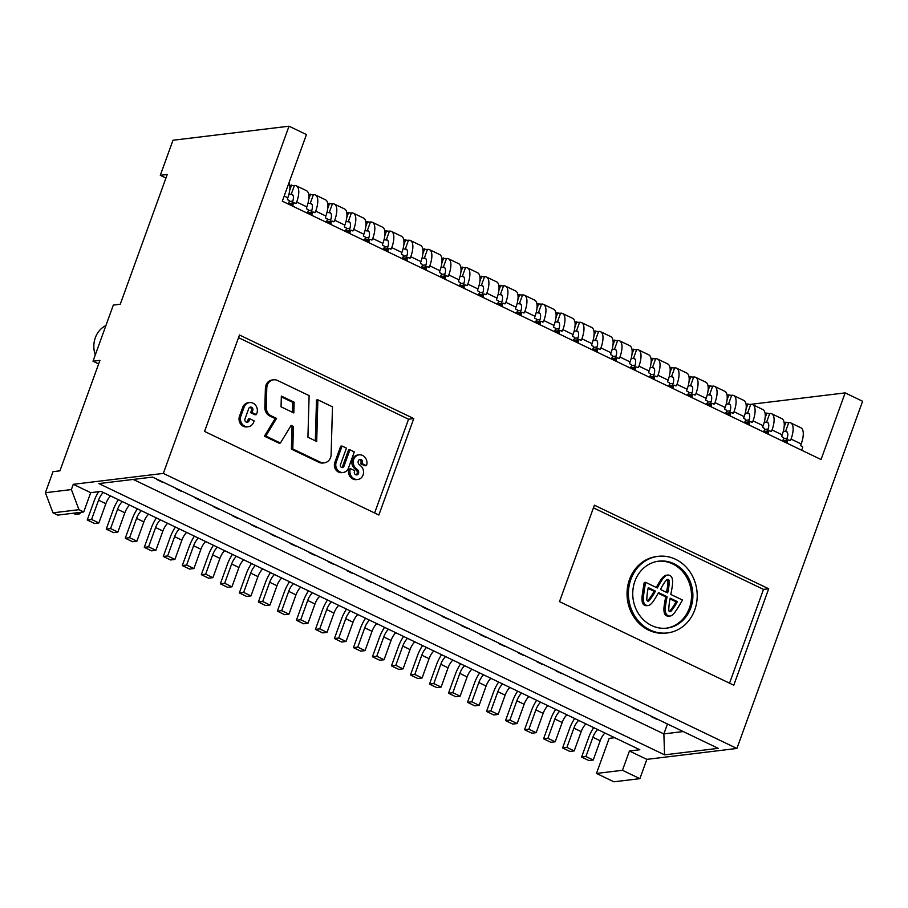 <?xml version="1.0" encoding="UTF-8"?>
<svg xmlns="http://www.w3.org/2000/svg" width="908" height="908" viewBox="0 0 908 908"><rect width="100%" height="100%" fill="white"/><g stroke="black" fill="none" stroke-linecap="round" stroke-linejoin="round"><path stroke-width="1.36" d="M362.587 455.441A7.832 6.969 83.1 0 0 361.895 455.158A7.627 6.787 83.1 0 0 359.125 454.851A7.627 6.787 83.1 0 0 353.439 460.39A7.627 6.787 83.1 0 0 356.095 468.494L357.502 469.674A3.178 2.826 -96.9 0 1 358.49 473.454A2.429 2.156 -96.9 0 1 354.472 471.536L354.767 470.719L350.397 468.619L348.751 469.493A7.843 6.98 83.1 0 0 356.413 479.617L357.809 479.447A7.843 6.98 83.1 0 0 360.851 478.21A7.718 6.867 83.1 0 0 360.669 465.804L359.262 464.635A3.121 2.769 -96.9 0 1 358.456 460.549A2.44 2.168 -96.9 0 1 362.36 462.774L360.68 463.761L365.061 465.861L366.696 464.987A7.832 6.969 83.1 0 0 362.587 455.441M359.375 459.596A2.44 2.168 -96.9 0 1 360.975 462.932L360.68 463.761M249.768 418.736L249.019 420.813A2.429 2.156 -96.9 0 1 245.001 418.883L248.758 408.521A2.429 2.156 -96.9 0 1 251.573 407.261A2.429 2.156 -96.9 0 1 252.776 410.439L252.015 412.516L256.397 414.615L256.873 413.31A7.718 6.867 83.1 0 0 253.048 403.186A7.718 6.867 83.1 0 0 249.552 402.596A7.718 6.867 83.1 0 0 244.093 407.193L240.904 416.012A7.718 6.867 83.1 0 0 248.213 426.737A7.718 6.867 83.1 0 0 253.684 422.141L254.149 420.835L249.768 418.736L248.383 418.906L247.634 420.983A2.429 2.156 -96.9 0 1 246.59 422.209M249.552 402.596L248.168 402.755A7.718 6.867 83.1 0 0 242.708 407.351L239.519 416.182A7.718 6.867 83.1 0 0 246.828 426.908L248.213 426.737M249.791 407.283A2.429 2.156 -96.9 0 1 251.391 410.609L250.631 412.686L255.012 414.786L256.397 414.615M665.893 575.786A4.631 4.12 -96.9 0 1 672.283 578.839A17.366 15.459 -96.9 0 1 672.465 584.684A86.816 77.282 -96.9 0 1 670.774 594.411L682.51 600.04A192.632 171.464 -96.9 0 1 675.438 611.549A17.366 15.459 -96.9 0 1 672.045 615.238A4.631 4.12 -96.9 0 1 665.553 612.128A17.366 15.459 -96.9 0 1 665.439 606.76A96.804 86.169 -96.9 0 1 667.13 596.704L658.504 592.572A96.804 86.169 -96.9 0 1 653.488 601.028A17.366 15.459 -96.9 0 1 650.105 604.717A4.631 4.12 -96.9 0 1 643.602 601.607A17.366 15.459 -96.9 0 1 643.488 596.238A192.632 171.464 -96.9 0 1 645.622 582.346L657.358 587.975A86.816 77.282 -96.9 0 1 662.159 579.747A17.366 15.459 -96.9 0 1 665.893 575.786L664.508 575.944A4.631 4.12 -96.9 0 1 666.302 575.229L667.686 575.059M666.971 579.713A1.441 1.283 -96.9 0 1 667.698 580.802A11.577 10.306 -96.9 0 1 667.789 583.935A57.874 51.518 -96.9 0 1 666.449 592.334M668.288 579.508A1.441 1.283 -96.9 0 1 669.082 580.632A11.577 10.306 -96.9 0 1 669.173 583.765A57.874 51.518 -96.9 0 1 667.652 592.913L660.468 589.474A57.874 51.518 -96.9 0 1 665.042 581.778A11.577 10.306 -96.9 0 1 667.04 579.656A1.441 1.283 -96.9 0 1 668.288 579.508M658.073 561.246A33.732 30.021 -96.9 0 1 672.612 563.902A33.732 30.021 -96.9 0 1 691.329 599.473A33.732 30.021 -96.9 0 1 666.177 628.2M673.997 563.732A33.732 30.021 83.1 0 0 658.765 561.155A33.732 30.021 83.1 0 0 632.967 589.576A33.732 30.021 83.1 0 0 651.626 625.533A33.732 30.021 83.1 0 0 666.869 628.12A33.732 30.021 83.1 0 0 692.668 599.7A33.732 30.021 83.1 0 0 673.997 563.732M650.026 629.97A38.567 34.334 83.1 0 0 667.448 632.921A38.567 34.334 83.1 0 0 696.958 600.415A38.567 34.334 83.1 0 0 675.609 559.305A38.567 34.334 83.1 0 0 658.175 556.343A38.567 34.334 83.1 0 0 628.677 588.849A38.567 34.334 83.1 0 0 650.026 629.97M658.175 556.343L656.79 556.513A38.567 34.334 83.1 0 0 627.292 589.02A38.567 34.334 83.1 0 0 648.641 630.141A38.567 34.334 83.1 0 0 666.063 633.092L667.448 632.921M133.226 479.435L663.873 733.902L683.225 731.553M667.459 723.994L663.873 733.902L664.554 754.843L98.893 483.589L152.578 477.086L718.228 748.34L664.554 754.843M156.766 479.095A3.825 2.86 176.6 0 0 156.857 479.572L162.146 482.103A3.825 2.86 176.6 0 0 162.77 481.978M537.048 661.455A3.825 2.86 176.6 0 0 537.139 661.932L542.428 664.463A3.825 2.86 176.6 0 0 543.041 664.327M213.811 506.448A3.825 2.86 176.6 0 0 213.902 506.925L219.191 509.456A3.825 2.86 176.6 0 0 219.815 509.331M232.823 515.574A3.825 2.86 176.6 0 0 232.913 516.039L238.202 518.582A3.825 2.86 176.6 0 0 238.827 518.445M480.003 634.102A3.825 2.86 176.6 0 0 480.094 634.579L485.383 637.11A3.825 2.86 176.6 0 0 486.007 636.973M422.969 606.748A3.825 2.86 176.6 0 0 423.049 607.225L428.338 609.756A3.825 2.86 176.6 0 0 428.962 609.62M308.879 552.041A3.825 2.86 176.6 0 0 308.97 552.518L314.259 555.049A3.825 2.86 176.6 0 0 314.883 554.924M441.98 615.862A3.825 2.86 176.6 0 0 442.071 616.339L447.36 618.87A3.825 2.86 176.6 0 0 447.973 618.745M327.89 561.155A3.825 2.86 176.6 0 0 327.981 561.632L333.27 564.163A3.825 2.86 176.6 0 0 333.894 564.038M594.093 688.809A3.825 2.86 176.6 0 0 594.173 689.285L599.462 691.817A3.825 2.86 176.6 0 0 600.086 691.68M499.014 643.216A3.825 2.86 176.6 0 0 499.105 643.693L504.394 646.224A3.825 2.86 176.6 0 0 505.018 646.099M556.059 670.569A3.825 2.86 176.6 0 0 556.15 671.046L561.439 673.577A3.825 2.86 176.6 0 0 562.063 673.452M270.856 533.802A3.825 2.86 176.6 0 0 270.947 534.279L276.236 536.81A3.825 2.86 176.6 0 0 276.849 536.685M613.104 697.923A3.825 2.86 176.6 0 0 613.195 698.4L618.484 700.931A3.825 2.86 176.6 0 0 619.097 700.806M518.037 652.341A3.825 2.86 176.6 0 0 518.116 652.807L523.405 655.349A3.825 2.86 176.6 0 0 524.029 655.213M175.789 488.22A3.825 2.86 176.6 0 0 175.868 488.686L181.157 491.228A3.825 2.86 176.6 0 0 181.782 491.092M365.924 579.395A3.825 2.86 176.6 0 0 366.015 579.871L371.304 582.403A3.825 2.86 176.6 0 0 371.917 582.278M289.868 542.927A3.825 2.86 176.6 0 0 289.958 543.393L295.248 545.935A3.825 2.86 176.6 0 0 295.86 545.799M251.845 524.688A3.825 2.86 176.6 0 0 251.925 525.164L257.214 527.696A3.825 2.86 176.6 0 0 257.838 527.571M194.8 497.334A3.825 2.86 176.6 0 0 194.891 497.811L200.18 500.342A3.825 2.86 176.6 0 0 200.793 500.217M651.127 716.162A3.825 2.86 176.6 0 0 651.218 716.628L656.507 719.17A3.825 2.86 176.6 0 0 657.131 719.034M346.913 570.281A3.825 2.86 176.6 0 0 346.992 570.746L352.281 573.288A3.825 2.86 176.6 0 0 352.906 573.152M632.116 707.048A3.825 2.86 176.6 0 0 632.206 707.514L637.495 710.056A3.825 2.86 176.6 0 0 638.108 709.92M575.07 679.695A3.825 2.86 176.6 0 0 575.161 680.16L580.45 682.702A3.825 2.86 176.6 0 0 581.075 682.566M403.946 597.634A3.825 2.86 176.6 0 0 404.037 598.1L409.326 600.642A3.825 2.86 176.6 0 0 409.951 600.506M460.992 624.988A3.825 2.86 176.6 0 0 461.082 625.453L466.371 627.995A3.825 2.86 176.6 0 0 466.984 627.859M384.935 588.509A3.825 2.86 176.6 0 0 385.026 588.986L390.315 591.517A3.825 2.86 176.6 0 0 390.939 591.392M163.327 473.409L736.91 748.453L646.859 759.36L629.437 751.007L639.822 749.747L101.106 491.41L90.709 492.669L73.276 484.316L163.327 473.409L289.016 126.201L306.45 134.554L282.32 201.19L821.048 459.527L845.166 392.892L750.031 404.423M349.921 449.8L343.939 466.326A2.1 1.861 -96.9 0 1 340.466 464.669L346.447 448.132L342.066 446.032L340.682 446.203L334.836 462.365A7.389 6.572 83.1 0 0 341.839 472.637L343.224 472.466A7.389 6.572 83.1 0 0 348.445 468.063L354.302 451.9L349.921 449.8L348.536 449.971L342.554 466.496A2.1 1.861 -96.9 0 1 341.737 467.506M273.58 379.816L272.196 379.987A8.819 7.854 83.1 0 0 265.397 388.215L264.841 407.386A8.819 7.854 83.1 0 0 269.778 416L275.158 418.577L264.41 436.18L279.017 443.183L280.402 443.013L291.139 425.409L293.432 426.51L292.796 448.961L320.331 462.161A8.819 7.854 83.1 0 0 324.315 462.842A8.819 7.854 83.1 0 0 331.114 454.613L332.487 406.829L317.879 399.826L316.688 441.458L307.925 437.247L309.117 395.627L277.564 380.486A8.819 7.854 83.1 0 0 273.58 379.816A8.819 7.854 83.1 0 0 266.782 388.045L266.226 407.227A8.819 7.854 83.1 0 0 271.163 415.83L276.543 418.406L265.794 436.01L280.402 443.013M317.879 399.826L316.495 399.997L315.326 440.8M290.753 426.056L292.047 426.681L291.411 449.131L318.946 462.331A8.819 7.854 83.1 0 0 322.93 463.012L324.315 462.842M374.618 512.986L408.566 419.201L238.509 337.651M359.125 454.851L357.741 455.022A7.627 6.787 83.1 0 0 352.054 460.56A7.627 6.787 83.1 0 0 354.71 468.664L356.118 469.845A3.178 2.826 -96.9 0 1 357.105 473.624A2.429 2.156 -96.9 0 1 356.072 474.861M729.544 683.179L763.492 589.394L593.435 507.844M289.016 126.201L172.985 140.252L160.296 175.323L167.22 174.484L120.253 304.248L113.318 305.088L93.013 361.202L99.937 360.363L59.939 470.832L53.016 471.672L45.4 492.715L71.38 489.571L73.276 484.316M93.013 361.202L98.654 363.904M45.4 492.715L52.993 512.827L57.749 515.108L83.729 511.953L90.709 492.669M596.477 773.446L613.899 781.799L639.879 778.655L622.457 770.29L596.477 773.446L609.166 738.374L614.705 737.705M736.91 748.453L862.6 401.257L845.166 392.892M639.879 778.655L646.859 759.36M768.69 588.77L594.4 505.189L559.487 601.629L733.778 685.211L768.69 588.77L763.492 589.394M239.474 334.995L204.561 431.436L378.852 515.018L413.764 418.565L239.474 334.995M160.296 175.323L165.937 178.025M622.457 770.29L629.437 751.007M105.907 325.552A23.347 20.782 83.1 0 0 95.283 354.914M83.729 511.953L78.973 509.683L71.38 489.571M52.993 512.827L78.973 509.683M408.566 419.201L413.764 418.565M670.036 598.928L675.995 601.788A57.874 51.518 -96.9 0 1 669.616 611.402A1.441 1.283 -96.9 0 1 669.502 611.527M648.085 588.407L654.055 591.267A57.874 51.518 -96.9 0 1 647.676 600.88A1.441 1.283 -96.9 0 1 647.552 601.005M677.379 601.618A57.874 51.518 -96.9 0 1 671.001 611.232A1.441 1.283 -96.9 0 1 668.753 610.153A57.874 51.518 -96.9 0 1 670.195 598.179L677.379 601.618L675.995 601.788M655.44 591.097A57.874 51.518 -96.9 0 1 649.061 600.71A1.441 1.283 -96.9 0 1 646.814 599.632A57.874 51.518 -96.9 0 1 648.255 587.658L655.44 591.097L654.055 591.267M656.314 587.476A86.816 77.282 -96.9 0 1 660.774 579.917A17.366 15.459 -96.9 0 1 664.508 575.944M645.622 582.346L644.226 582.516A192.632 171.464 -96.9 0 0 642.104 596.408A17.366 15.459 -96.9 0 0 642.217 601.777A4.631 4.12 -96.9 0 0 646.837 605.67L648.221 605.5M667.13 596.704L665.746 596.874L658.152 593.23M670.172 616.033L668.787 616.192A4.631 4.12 -96.9 0 1 664.168 612.298A17.366 15.459 -96.9 0 1 664.054 606.93A96.804 86.169 -96.9 0 1 665.746 596.874M281.355 396.058L281.049 406.818L293.817 412.947L294.135 402.187L281.355 396.058M276.543 418.406L275.158 418.577M265.794 436.01L264.41 436.18M293.432 426.51L292.047 426.681M292.796 448.961L291.411 449.131M294.135 402.187L292.751 402.358L281.332 396.875M292.455 412.289L292.751 402.358M252.015 412.516L250.631 412.686M342.066 446.032L336.221 462.206A7.389 6.572 83.1 0 0 343.224 472.466M362.065 463.591L366.446 465.691M350.397 468.619L348.751 469.493M350.136 469.322A7.843 6.98 83.1 0 0 357.809 479.447M103.308 492.465A9.568 3.791 -64.4 0 0 98.552 500.183L91.572 519.467L87.236 519.989L94.523 523.485L98.858 522.963L105.839 503.679A9.568 3.791 115.6 0 1 110.594 495.961M91.572 519.467L98.858 522.963M87.236 519.989L94.216 500.705A19.136 7.582 -64.4 0 1 98.609 491.716M730.214 404.82L728.534 404.015A9.568 3.791 115.6 0 1 729.499 404.162A9.568 3.791 115.6 0 1 729.692 412.266L729.487 412.811M728.534 404.015L731.712 395.252A19.136 7.582 115.6 0 1 733.641 395.525A19.136 7.582 115.6 0 1 734.027 411.733L733.641 412.788A0.76 0.681 -96.9 0 1 732.756 413.185L731.644 412.652A0.76 0.681 83.1 0 0 730.758 413.049L730.373 414.105A1.918 1.703 83.1 0 0 730.361 415.489L730.588 416.148M743.856 422.515L744.424 422.231A1.918 1.703 83.1 0 0 745.275 421.244L745.65 420.2A0.76 0.681 83.1 0 0 745.275 419.19L744.163 418.656A0.76 0.681 -96.9 0 1 743.777 417.657L744.163 416.602A19.136 7.582 -64.4 0 0 743.777 400.394L733.641 395.525M726.252 414.071L726.423 413.571A0.76 0.681 -96.9 0 1 726.967 413.117L731.303 412.595M731.11 395.321L727.036 394.957M727.07 399.792L728.897 394.73M727.932 404.094L726.332 403.663M726.593 411.199L730.168 410.768M502.045 295.406L500.376 294.601A9.568 3.791 115.6 0 1 501.341 294.748A9.568 3.791 115.6 0 1 501.522 302.852L501.329 303.397M500.376 294.601L503.543 285.838A19.136 7.582 115.6 0 1 505.472 286.111A19.136 7.582 115.6 0 1 505.858 302.319L505.472 303.374A0.76 0.681 -96.9 0 1 504.587 303.771L503.475 303.238A0.76 0.681 83.1 0 0 502.589 303.635L502.215 304.691A1.918 1.703 83.1 0 0 502.203 306.075L502.419 306.734M515.699 313.101L516.255 312.817A1.918 1.703 83.1 0 0 517.106 311.83L517.481 310.786A0.76 0.681 83.1 0 0 517.106 309.776L515.994 309.242A0.76 0.681 -96.9 0 1 515.619 308.243L515.994 307.188A19.136 7.582 -64.4 0 0 515.619 290.98L505.472 286.111M498.083 304.657L498.265 304.169A0.76 0.681 -96.9 0 1 498.798 303.703L503.134 303.181M502.941 285.906L498.867 285.543M498.901 290.378L500.739 285.316M499.763 294.68L498.163 294.249M498.424 301.785L502.011 301.354M787.259 432.174L785.579 431.368A9.568 3.791 115.6 0 1 786.544 431.516A9.568 3.791 115.6 0 1 786.737 439.62L786.532 440.164M785.579 431.368L788.757 422.606A19.136 7.582 115.6 0 1 790.675 422.878A19.136 7.582 115.6 0 1 791.061 439.086L790.686 440.142A0.76 0.681 -96.9 0 1 789.79 440.539L788.689 440.005A0.76 0.681 83.1 0 0 787.803 440.403L787.418 441.458A1.918 1.703 83.1 0 0 787.406 442.843L787.622 443.501M800.901 449.869L801.469 449.585A1.918 1.703 83.1 0 0 802.309 448.597L802.695 447.553A0.76 0.681 83.1 0 0 802.309 446.543L801.208 446.01A0.76 0.681 -96.9 0 1 800.822 445.011L801.208 443.955A19.136 7.582 -64.4 0 0 800.822 427.747L790.675 422.878M783.286 441.424L783.468 440.925A0.76 0.681 -96.9 0 1 784.013 440.471L788.337 439.949M788.144 422.674L784.069 422.311M784.115 427.146L785.942 422.084M784.977 431.448L783.377 431.016M783.638 438.553L787.213 438.121M483.589 674.826A9.568 3.791 -64.4 0 0 478.822 682.532L471.842 701.827L479.129 705.323L486.109 686.028A9.568 3.791 115.6 0 1 490.876 678.321M479.628 672.93A19.136 7.582 -64.4 0 0 474.498 683.066L467.518 702.349L474.805 705.845L479.129 705.323M471.842 701.827L467.518 702.349M160.353 519.819A9.568 3.791 -64.4 0 0 155.597 527.537L148.606 546.82L155.892 550.316L162.884 531.032A9.568 3.791 115.6 0 1 167.639 523.314M156.392 517.923A19.136 7.582 -64.4 0 0 151.261 528.059L144.281 547.342L151.568 550.838L155.892 550.316M148.606 546.82L144.281 547.342M330.921 213.346L329.252 212.54A9.568 3.791 115.6 0 1 330.217 212.688A9.568 3.791 115.6 0 1 330.399 220.792L330.206 221.336M329.252 212.54L332.419 203.778A19.136 7.582 115.6 0 1 334.348 204.05A19.136 7.582 115.6 0 1 334.734 220.258L334.348 221.314A0.76 0.681 -96.9 0 1 333.463 221.711L332.351 221.177A0.76 0.681 83.1 0 0 331.465 221.575L331.091 222.63A1.918 1.703 83.1 0 0 331.079 224.015L331.295 224.673M344.575 231.041L345.131 230.757A1.918 1.703 83.1 0 0 345.982 229.769L346.357 228.725A0.76 0.681 83.1 0 0 345.982 227.715L344.87 227.182A0.76 0.681 -96.9 0 1 344.495 226.183L344.87 225.127A19.136 7.582 -64.4 0 0 344.495 208.919L334.348 204.05M326.959 222.596L327.141 222.108A0.76 0.681 -96.9 0 1 327.674 221.643L332.01 221.121M331.817 203.846L327.743 203.483M327.777 208.318L329.615 203.256M328.639 212.62L327.039 212.188M327.3 219.725L330.887 219.293M179.364 528.944A9.568 3.791 -64.4 0 0 174.608 536.651L167.628 555.946L174.915 559.442L181.895 540.146A9.568 3.791 115.6 0 1 186.651 532.44M175.403 527.037A19.136 7.582 -64.4 0 0 170.273 537.173L163.292 556.468L170.579 559.964L174.915 559.442M167.628 555.946L163.292 556.468M559.09 322.76L557.41 321.954A9.568 3.791 115.6 0 1 558.375 322.102A9.568 3.791 115.6 0 1 558.568 330.206L558.363 330.75M557.41 321.954L560.588 313.192A19.136 7.582 115.6 0 1 562.517 313.464A19.136 7.582 115.6 0 1 562.903 329.672L562.517 330.728A0.76 0.681 -96.9 0 1 561.632 331.125L560.52 330.591A0.76 0.681 83.1 0 0 559.634 330.989L559.249 332.044A1.918 1.703 83.1 0 0 559.237 333.429L559.464 334.087M572.732 340.455L573.3 340.171A1.918 1.703 83.1 0 0 574.151 339.183L574.526 338.139A0.76 0.681 83.1 0 0 574.151 337.129L573.039 336.596A0.76 0.681 -96.9 0 1 572.653 335.597L573.039 334.541A19.136 7.582 -64.4 0 0 572.653 318.333L562.517 313.464M555.129 332.01L555.299 331.522A0.76 0.681 -96.9 0 1 555.844 331.057L560.179 330.535M559.986 313.26L555.912 312.897M555.946 317.732L557.773 312.67M556.808 322.034L555.208 321.602M555.469 329.139L559.044 328.707M426.544 647.472A9.568 3.791 -64.4 0 0 421.789 655.179L414.797 674.474L422.095 677.97L429.075 658.675A9.568 3.791 115.6 0 1 433.831 650.968M422.583 645.577A19.136 7.582 -64.4 0 0 417.453 655.712L410.473 674.996L417.759 678.492L422.095 677.97M414.797 674.474L410.473 674.996M369.499 620.119A9.568 3.791 -64.4 0 0 364.744 627.825L357.763 647.12L365.05 650.616L372.03 631.321A9.568 3.791 115.6 0 1 376.786 623.614M365.549 618.223A19.136 7.582 -64.4 0 0 360.419 628.359L353.428 647.642L360.726 651.138L365.05 650.616M357.763 647.12L353.428 647.642M255.42 565.412A9.568 3.791 -64.4 0 0 250.665 573.118L243.673 592.413L250.971 595.909L257.951 576.614A9.568 3.791 115.6 0 1 262.707 568.907M251.459 563.516A19.136 7.582 -64.4 0 0 246.329 573.652L239.349 592.935L246.636 596.431L250.971 595.909M243.673 592.413L239.349 592.935M692.191 386.581L690.511 385.786A9.568 3.791 115.6 0 1 691.476 385.923A9.568 3.791 115.6 0 1 691.669 394.027L691.465 394.583M705.834 404.276L706.39 403.992A1.918 1.703 83.1 0 0 707.241 403.016L707.627 401.96A0.76 0.681 83.1 0 0 707.241 400.95L706.129 400.417A0.76 0.681 -96.9 0 1 705.754 399.418L706.14 398.362A19.136 7.582 -64.4 0 0 705.754 382.154L695.607 377.297A19.136 7.582 115.6 0 1 695.993 393.505L695.619 394.549A0.76 0.681 -96.9 0 1 694.722 394.946L693.621 394.424A0.76 0.681 83.1 0 0 692.725 394.821L692.35 395.865A1.918 1.703 83.1 0 0 692.339 397.261L692.554 397.92M690.511 385.786L693.689 377.013A19.136 7.582 115.6 0 1 695.607 377.297M688.219 395.831L688.4 395.343A0.76 0.681 -96.9 0 1 688.945 394.889L693.269 394.356M688.57 392.96L692.146 392.528M689.898 385.855L688.298 385.423M693.076 377.092L689.002 376.729M689.036 381.553L690.875 376.502M654.157 368.353L652.477 367.547A9.568 3.791 115.6 0 1 653.442 367.683A9.568 3.791 115.6 0 1 653.635 375.787L653.442 376.343M667.8 386.048L668.367 385.764A1.918 1.703 83.1 0 0 669.219 384.776L669.593 383.721A0.76 0.681 83.1 0 0 669.219 382.722L668.106 382.189A0.76 0.681 -96.9 0 1 667.732 381.178L668.106 380.134A19.136 7.582 -64.4 0 0 667.72 363.915L657.585 359.057A19.136 7.582 115.6 0 1 657.971 375.265L657.585 376.321A0.76 0.681 -96.9 0 1 656.7 376.718L655.587 376.184A0.76 0.681 83.1 0 0 654.702 376.582L654.316 377.637A1.918 1.703 83.1 0 0 654.305 379.022L654.532 379.68M652.477 367.547L655.655 358.774A19.136 7.582 115.6 0 1 657.585 359.057M650.196 377.603L650.378 377.104A0.76 0.681 -96.9 0 1 650.911 376.65L655.247 376.128M650.537 374.732L654.112 374.3M651.876 367.615L650.276 367.195M655.054 358.853L650.979 358.49M651.013 363.325L652.841 358.263M521.067 304.521L519.387 303.726A9.568 3.791 115.6 0 1 520.352 303.862A9.568 3.791 115.6 0 1 520.545 311.966L520.341 312.522M534.71 322.226L535.266 321.943A1.918 1.703 83.1 0 0 536.117 320.955L536.503 319.9A0.76 0.681 83.1 0 0 536.117 318.89L535.005 318.356A0.76 0.681 -96.9 0 1 534.63 317.357L535.016 316.302A19.136 7.582 -64.4 0 0 534.63 300.094L524.484 295.236A19.136 7.582 115.6 0 1 524.869 311.444L524.495 312.488A0.76 0.681 -96.9 0 1 523.598 312.885L522.497 312.363A0.76 0.681 83.1 0 0 521.601 312.761L521.226 313.805A1.918 1.703 83.1 0 0 521.215 315.201L521.43 315.859M519.387 303.726L522.565 294.952A19.136 7.582 115.6 0 1 524.484 295.236M517.095 313.771L517.276 313.283A0.76 0.681 -96.9 0 1 517.821 312.829L522.145 312.295M517.435 310.911L521.022 310.468M518.774 303.794L517.174 303.363M521.952 295.032L517.878 294.669M517.912 299.492L519.751 294.442M483.033 286.292L481.354 285.487A9.568 3.791 115.6 0 1 482.318 285.623A9.568 3.791 115.6 0 1 482.511 293.727L482.318 294.283M496.676 303.987L497.244 303.703A1.918 1.703 83.1 0 0 498.095 302.716L498.469 301.66A0.76 0.681 83.1 0 0 498.095 300.661L496.982 300.128A0.76 0.681 -96.9 0 1 496.608 299.118L496.982 298.074A19.136 7.582 -64.4 0 0 496.597 281.855L486.461 276.997A19.136 7.582 115.6 0 1 486.847 293.205L486.461 294.26A0.76 0.681 -96.9 0 1 485.576 294.657L484.463 294.124A0.76 0.681 83.1 0 0 483.578 294.521L483.192 295.577A1.918 1.703 83.1 0 0 483.181 296.961L483.408 297.62M481.354 285.487L484.531 276.724A19.136 7.582 115.6 0 1 486.461 276.997M479.072 295.543L479.254 295.043A0.76 0.681 -96.9 0 1 479.787 294.589L484.123 294.067M479.413 292.671L482.988 292.24M480.752 285.555L479.152 285.135M483.93 276.792L479.855 276.429M479.889 281.264L481.717 276.202M287.53 203.687L288.097 203.403A1.918 1.703 83.1 0 0 288.937 202.416L289.323 201.372A0.76 0.681 83.1 0 0 288.937 200.362L287.836 199.828A0.76 0.681 -96.9 0 1 287.45 198.829L287.836 197.774A19.136 7.582 -64.4 0 0 288.926 182.973M388.511 629.233A9.568 3.791 -64.4 0 0 383.755 636.951L376.775 656.234L384.061 659.73L391.042 640.446A9.568 3.791 115.6 0 1 395.809 632.728M384.561 627.337A19.136 7.582 -64.4 0 0 379.43 637.473L372.45 656.756L379.737 660.252L384.061 659.73M376.775 656.234L372.45 656.756M274.432 574.526A9.568 3.791 -64.4 0 0 269.676 582.244L262.696 601.527L269.982 605.023L276.963 585.739A9.568 3.791 115.6 0 1 281.718 578.021M270.471 572.63A19.136 7.582 -64.4 0 0 265.34 582.766L258.36 602.049L265.647 605.545L269.982 605.023M262.696 601.527L258.36 602.049M768.236 423.06L766.568 422.254A9.568 3.791 115.6 0 1 767.532 422.39A9.568 3.791 115.6 0 1 767.725 430.494L767.521 431.05M781.89 440.755L782.446 440.471A1.918 1.703 83.1 0 0 783.298 439.483L783.683 438.428A0.76 0.681 83.1 0 0 783.298 437.429L782.185 436.896A0.76 0.681 -96.9 0 1 781.811 435.885L782.185 434.83A19.136 7.582 -64.4 0 0 781.811 418.622L771.664 413.764A19.136 7.582 115.6 0 1 772.05 429.972L771.664 431.028A0.76 0.681 -96.9 0 1 770.779 431.425L769.678 430.891A0.76 0.681 83.1 0 0 768.781 431.289L768.406 432.344A1.918 1.703 83.1 0 0 768.395 433.729L768.611 434.387M766.568 422.254L769.734 413.481A19.136 7.582 115.6 0 1 771.664 413.764M764.275 432.31L764.457 431.811A0.76 0.681 -96.9 0 1 765.001 431.357L769.326 430.835M764.615 429.439L768.202 429.007M765.955 422.322L764.354 421.902M769.133 413.56L765.058 413.197M765.092 418.032L766.931 412.97M387.966 240.699L386.286 239.894A9.568 3.791 115.6 0 1 387.251 240.041A9.568 3.791 115.6 0 1 387.444 248.145L387.239 248.69M386.286 239.894L389.464 231.131A19.136 7.582 115.6 0 1 391.393 231.404A19.136 7.582 115.6 0 1 391.779 247.612L391.393 248.667A0.76 0.681 -96.9 0 1 390.508 249.064L389.396 248.531A0.76 0.681 83.1 0 0 388.511 248.928L388.125 249.984A1.918 1.703 83.1 0 0 388.113 251.368L388.34 252.027M401.608 258.394L402.176 258.11A1.918 1.703 83.1 0 0 403.027 257.123L403.402 256.079A0.76 0.681 83.1 0 0 403.027 255.069L401.915 254.535A0.76 0.681 -96.9 0 1 401.529 253.536L401.915 252.481A19.136 7.582 -64.4 0 0 401.529 236.273L391.393 231.404M384.005 249.95L384.175 249.462A0.76 0.681 -96.9 0 1 384.72 248.996L389.055 248.474M388.862 231.2L384.788 230.836M384.822 235.671L386.649 230.609M385.684 239.973L384.084 239.542M384.345 247.078L387.92 246.647M673.168 377.467L671.5 376.661A9.568 3.791 115.6 0 1 672.465 376.809A9.568 3.791 115.6 0 1 672.646 384.913L672.453 385.457M671.5 376.661L674.667 367.899A19.136 7.582 115.6 0 1 676.596 368.171A19.136 7.582 115.6 0 1 676.982 384.379L676.596 385.435A0.76 0.681 -96.9 0 1 675.711 385.832L674.599 385.298A0.76 0.681 83.1 0 0 673.713 385.696L673.339 386.751A1.918 1.703 83.1 0 0 673.327 388.136L673.543 388.794M686.823 395.162L687.379 394.878A1.918 1.703 83.1 0 0 688.23 393.89L688.605 392.846A0.76 0.681 83.1 0 0 688.23 391.836L687.118 391.303A0.76 0.681 -96.9 0 1 686.743 390.304L687.118 389.248A19.136 7.582 -64.4 0 0 686.743 373.04L676.596 368.171M669.207 386.717L669.389 386.218A0.76 0.681 -96.9 0 1 669.922 385.764L674.258 385.242M674.065 367.967L669.99 367.604M670.025 372.439L671.863 367.377M670.887 376.741L669.287 376.309M669.548 383.846L673.134 383.414M540.623 702.179A9.568 3.791 -64.4 0 0 535.868 709.886L528.887 729.181L536.174 732.677L543.154 713.382A9.568 3.791 115.6 0 1 547.91 705.675M536.673 700.284A19.136 7.582 -64.4 0 0 531.543 710.419L524.552 729.703L531.85 733.199L536.174 732.677M528.887 729.181L524.552 729.703M445.556 656.586A9.568 3.791 -64.4 0 0 440.8 664.304L433.82 683.588L441.106 687.084L448.087 667.8A9.568 3.791 115.6 0 1 452.842 660.082M441.594 654.691A19.136 7.582 -64.4 0 0 436.464 664.826L429.484 684.11L436.771 687.606L441.106 687.084M433.82 683.588L429.484 684.11M749.225 413.935L747.556 413.14A9.568 3.791 115.6 0 1 748.51 413.276A9.568 3.791 115.6 0 1 748.703 421.38L748.51 421.936M762.879 431.629L763.435 431.345A1.918 1.703 83.1 0 0 764.286 430.369L764.661 429.314A0.76 0.681 83.1 0 0 764.286 428.304L763.174 427.77A0.76 0.681 -96.9 0 1 762.799 426.771L763.174 425.716A19.136 7.582 -64.4 0 0 762.799 409.508L752.653 404.65A19.136 7.582 115.6 0 1 753.038 420.858L752.653 421.902A0.76 0.681 -96.9 0 1 751.767 422.299L750.655 421.777A0.76 0.681 83.1 0 0 749.77 422.175L749.395 423.219A1.918 1.703 83.1 0 0 749.384 424.615L749.599 425.273M747.556 413.14L750.723 404.366A19.136 7.582 115.6 0 1 752.653 404.65M745.264 423.185L745.445 422.697A0.76 0.681 -96.9 0 1 745.979 422.243L750.314 421.709M745.604 420.313L749.191 419.882M746.944 413.208L745.343 412.777M750.121 404.446L746.047 404.083M746.081 408.906L747.908 403.856M502.601 683.94A9.568 3.791 -64.4 0 0 497.845 691.658L490.853 710.941L498.151 714.437L505.132 695.153A9.568 3.791 115.6 0 1 509.887 687.435M498.64 682.044A19.136 7.582 -64.4 0 0 493.509 692.18L486.529 711.463L493.816 714.959L498.151 714.437M490.853 710.941L486.529 711.463M217.387 547.172A9.568 3.791 -64.4 0 0 212.631 554.89L205.651 574.174L212.937 577.67L219.918 558.386A9.568 3.791 115.6 0 1 224.685 550.668M213.437 545.277A19.136 7.582 -64.4 0 0 208.307 555.412L201.326 574.696L208.613 578.192L212.937 577.67M205.651 574.174L201.326 574.696M445.011 268.053L443.331 267.247A9.568 3.791 115.6 0 1 444.296 267.395A9.568 3.791 115.6 0 1 444.489 275.499L444.284 276.043M443.331 267.247L446.509 258.485A19.136 7.582 115.6 0 1 448.427 258.757A19.136 7.582 115.6 0 1 448.813 274.965L448.439 276.021A0.76 0.681 -96.9 0 1 447.542 276.418L446.441 275.884A0.76 0.681 83.1 0 0 445.556 276.282L445.17 277.337A1.918 1.703 83.1 0 0 445.158 278.722L445.374 279.38M458.654 285.748L459.221 285.464A1.918 1.703 83.1 0 0 460.061 284.476L460.447 283.432A0.76 0.681 83.1 0 0 460.061 282.422L458.96 281.889A0.76 0.681 -96.9 0 1 458.574 280.89L458.96 279.834A19.136 7.582 -64.4 0 0 458.574 263.626L448.427 258.757M441.038 277.303L441.22 276.815A0.76 0.681 -96.9 0 1 441.765 276.35L446.089 275.828M445.896 258.553L441.821 258.19M441.867 263.025L443.694 257.963M442.729 267.327L441.129 266.895M441.39 274.432L444.965 274M616.135 350.113L614.455 349.308A9.568 3.791 115.6 0 1 615.42 349.455A9.568 3.791 115.6 0 1 615.613 357.559L615.408 358.104M614.455 349.308L617.633 340.545A19.136 7.582 115.6 0 1 619.551 340.818A19.136 7.582 115.6 0 1 619.937 357.026L619.562 358.081A0.76 0.681 -96.9 0 1 618.666 358.478L617.565 357.945A0.76 0.681 83.1 0 0 616.68 358.342L616.294 359.398A1.918 1.703 83.1 0 0 616.282 360.782L616.498 361.441M629.777 367.808L630.345 367.524A1.918 1.703 83.1 0 0 631.185 366.537L631.571 365.493A0.76 0.681 83.1 0 0 631.185 364.483L630.084 363.949A0.76 0.681 -96.9 0 1 629.698 362.95L630.084 361.895A19.136 7.582 -64.4 0 0 629.698 345.687L619.551 340.818M612.162 359.364L612.344 358.864A0.76 0.681 -96.9 0 1 612.889 358.41L617.213 357.888M617.02 340.614L612.945 340.25M612.991 345.085L614.818 340.023M613.853 349.387L612.253 348.956M612.514 356.492L616.089 356.061M559.634 711.293A9.568 3.791 -64.4 0 0 554.879 719.011L547.899 738.295L555.185 741.791L562.166 722.507A9.568 3.791 115.6 0 1 566.933 714.789M555.685 709.398A19.136 7.582 -64.4 0 0 550.554 719.533L543.574 738.817L550.861 742.313L555.185 741.791M547.899 738.295L543.574 738.817M464.567 665.712A9.568 3.791 -64.4 0 0 459.811 673.418L452.831 692.713L460.118 696.198L467.098 676.914A9.568 3.791 115.6 0 1 471.854 669.207M460.617 663.805A19.136 7.582 -64.4 0 0 455.487 673.94L448.495 693.235L455.793 696.731L460.118 696.198M452.831 692.713L448.495 693.235M122.319 501.591A9.568 3.791 -64.4 0 0 117.563 509.297L110.583 528.592L117.87 532.088L124.85 512.793A9.568 3.791 115.6 0 1 129.606 505.086M118.369 499.684A19.136 7.582 -64.4 0 0 113.239 509.819L106.247 529.114L113.545 532.61L117.87 532.088M110.583 528.592L106.247 529.114M464.022 277.167L462.342 276.373A9.568 3.791 115.6 0 1 463.307 276.509A9.568 3.791 115.6 0 1 463.5 284.613L463.296 285.169M477.665 294.873L478.232 294.589A1.918 1.703 83.1 0 0 479.072 293.602L479.458 292.546A0.76 0.681 83.1 0 0 479.084 291.536L477.971 291.014A0.76 0.681 -96.9 0 1 477.585 290.004L477.971 288.948A19.136 7.582 -64.4 0 0 477.585 272.74L467.45 267.883A19.136 7.582 115.6 0 1 467.824 284.091L467.45 285.135A0.76 0.681 -96.9 0 1 466.564 285.543L465.452 285.01A0.76 0.681 83.1 0 0 464.567 285.407L464.181 286.451A1.918 1.703 83.1 0 0 464.17 287.847L464.397 288.506M462.342 276.373L465.52 267.599A19.136 7.582 115.6 0 1 467.45 267.883M460.061 286.417L460.231 285.929A0.76 0.681 -96.9 0 1 460.776 285.475L465.1 284.942M460.401 283.557L463.977 283.114M461.741 276.441L460.14 276.009M464.907 267.678L460.844 267.315M460.878 272.139L462.705 267.088M312.466 592.765A9.568 3.791 -64.4 0 0 307.699 600.472L300.718 619.767L308.005 623.263L314.985 603.968A9.568 3.791 115.6 0 1 319.752 596.261M308.504 590.87A19.136 7.582 -64.4 0 0 303.374 601.005L296.394 620.289L303.681 623.785L308.005 623.263M300.718 619.767L296.394 620.289M711.202 395.706L709.523 394.901A9.568 3.791 115.6 0 1 710.487 395.037A9.568 3.791 115.6 0 1 710.68 403.141L710.476 403.697M724.845 413.401L725.413 413.117A1.918 1.703 83.1 0 0 726.252 412.13L726.638 411.074A0.76 0.681 83.1 0 0 726.252 410.076L725.151 409.542A0.76 0.681 -96.9 0 1 724.766 408.532L725.151 407.488A19.136 7.582 -64.4 0 0 724.766 391.269L714.63 386.411A19.136 7.582 115.6 0 1 715.005 402.619L714.63 403.674A0.76 0.681 -96.9 0 1 713.745 404.071L712.632 403.538A0.76 0.681 83.1 0 0 711.747 403.935L711.361 404.991A1.918 1.703 83.1 0 0 711.35 406.375L711.577 407.034M709.523 394.901L712.701 386.127A19.136 7.582 115.6 0 1 714.63 386.411M707.23 404.957L707.411 404.457A0.76 0.681 -96.9 0 1 707.956 404.003L712.281 403.481M707.582 402.085L711.157 401.654M708.921 394.969L707.321 394.549M712.088 386.206L708.024 385.843M708.058 390.678L709.886 385.616M635.146 359.228L633.466 358.433A9.568 3.791 115.6 0 1 634.431 358.569A9.568 3.791 115.6 0 1 634.624 366.673L634.42 367.229M648.789 376.922L649.356 376.65A1.918 1.703 83.1 0 0 650.196 375.662L650.582 374.607A0.76 0.681 83.1 0 0 650.207 373.597L649.095 373.063A0.76 0.681 -96.9 0 1 648.709 372.064L649.095 371.009A19.136 7.582 -64.4 0 0 648.709 354.801L638.574 349.943A19.136 7.582 115.6 0 1 638.948 366.151L638.574 367.195A0.76 0.681 -96.9 0 1 637.688 367.592L636.576 367.07A0.76 0.681 83.1 0 0 635.691 367.468L635.305 368.512A1.918 1.703 83.1 0 0 635.294 369.908L635.521 370.566M633.466 358.433L636.644 349.659A19.136 7.582 115.6 0 1 638.574 349.943M631.185 368.478L631.355 367.99A0.76 0.681 -96.9 0 1 631.9 367.536L636.224 367.002M631.525 365.618L635.101 365.175M632.865 358.501L631.264 358.07M636.031 349.739L631.968 349.376M632.002 354.199L633.829 349.149M406.977 249.825L405.309 249.019A9.568 3.791 115.6 0 1 406.262 249.155A9.568 3.791 115.6 0 1 406.455 257.259L406.262 257.815M420.631 267.519L421.187 267.236A1.918 1.703 83.1 0 0 422.038 266.248L422.413 265.193A0.76 0.681 83.1 0 0 422.038 264.183L420.926 263.661A0.76 0.681 -96.9 0 1 420.552 262.65L420.926 261.595A19.136 7.582 -64.4 0 0 420.54 245.387L410.405 240.529A19.136 7.582 115.6 0 1 410.791 256.737L410.405 257.793A0.76 0.681 -96.9 0 1 409.519 258.19L408.407 257.656A0.76 0.681 83.1 0 0 407.522 258.054L407.147 259.098A1.918 1.703 83.1 0 0 407.136 260.494L407.351 261.152M405.309 249.019L408.475 240.245A19.136 7.582 115.6 0 1 410.405 240.529M403.016 259.064L403.197 258.576A0.76 0.681 -96.9 0 1 403.731 258.122L408.067 257.6M403.356 256.204L406.943 255.761M404.696 249.087L403.095 248.656M407.874 240.325L403.799 239.962M403.833 244.785L405.66 239.735M292.898 195.118L291.218 194.312A9.568 3.791 115.6 0 1 292.183 194.448A9.568 3.791 115.6 0 1 292.376 202.552L292.172 203.108M306.541 212.812L307.108 212.529A1.918 1.703 83.1 0 0 307.948 211.541L308.334 210.486A0.76 0.681 83.1 0 0 307.96 209.476L306.847 208.953A0.76 0.681 -96.9 0 1 306.461 207.943L306.847 206.888A19.136 7.582 -64.4 0 0 306.461 190.68L296.326 185.822A19.136 7.582 115.6 0 1 296.7 202.03L296.326 203.086A0.76 0.681 -96.9 0 1 295.441 203.483L294.328 202.949A0.76 0.681 83.1 0 0 293.443 203.347L293.057 204.391A1.918 1.703 83.1 0 0 293.046 205.787L293.273 206.445M291.218 194.312L294.396 185.538A19.136 7.582 115.6 0 1 296.326 185.822M288.937 204.357L289.107 203.869A0.76 0.681 -96.9 0 1 289.652 203.415L293.976 202.893M289.277 201.497L292.853 201.054M290.617 194.38L289.016 193.949M293.783 185.618L289.72 185.255M289.754 190.078L291.581 185.028M236.409 556.298A9.568 3.791 -64.4 0 0 231.642 564.004L224.662 583.299L231.949 586.795L238.94 567.5A9.568 3.791 115.6 0 1 243.696 559.793M232.448 554.391A19.136 7.582 -64.4 0 0 227.318 564.526L220.338 583.821L227.624 587.317L231.949 586.795M224.662 583.299L220.338 583.821M198.375 538.058A9.568 3.791 -64.4 0 0 193.62 545.765L186.639 565.06L193.926 568.556L200.906 549.261A9.568 3.791 115.6 0 1 205.662 541.554M194.414 536.163A19.136 7.582 -64.4 0 0 189.295 546.298L182.304 565.582L189.59 569.078L193.926 568.556M186.639 565.06L182.304 565.582M141.342 510.705A9.568 3.791 -64.4 0 0 136.575 518.411L129.594 537.706L136.881 541.202L143.861 521.907A9.568 3.791 115.6 0 1 148.628 514.2M137.38 508.809A19.136 7.582 -64.4 0 0 132.25 518.945L125.27 538.228L132.557 541.724L136.881 541.202M129.594 537.706L125.27 538.228M349.943 222.471L348.263 221.666A9.568 3.791 115.6 0 1 349.228 221.802A9.568 3.791 115.6 0 1 349.421 229.906L349.217 230.462M363.586 240.166L364.142 239.882A1.918 1.703 83.1 0 0 364.993 238.895L365.379 237.839A0.76 0.681 83.1 0 0 364.993 236.829L363.881 236.307A0.76 0.681 -96.9 0 1 363.506 235.297L363.892 234.241A19.136 7.582 -64.4 0 0 363.506 218.034L353.36 213.176A19.136 7.582 115.6 0 1 353.745 229.383L353.371 230.439A0.76 0.681 -96.9 0 1 352.474 230.836L351.373 230.303A0.76 0.681 83.1 0 0 350.477 230.7L350.102 231.744A1.918 1.703 83.1 0 0 350.091 233.14L350.306 233.799M348.263 221.666L351.441 212.892A19.136 7.582 115.6 0 1 353.36 213.176M345.971 231.71L346.152 231.222A0.76 0.681 -96.9 0 1 346.697 230.768L351.021 230.246M346.311 228.85L349.898 228.407M347.651 221.734L346.05 221.302M350.829 212.971L346.754 212.608M346.788 217.432L348.627 212.381M597.668 729.533A9.568 3.791 -64.4 0 0 592.913 737.239L585.921 756.534L593.219 760.03L600.199 740.735A9.568 3.791 115.6 0 1 604.955 733.028M593.707 727.637A19.136 7.582 -64.4 0 0 588.577 737.773L581.597 757.056L588.883 760.552L593.219 760.03M585.921 756.534L581.597 757.056M597.112 340.999L595.444 340.194A9.568 3.791 115.6 0 1 596.408 340.33A9.568 3.791 115.6 0 1 596.601 348.434L596.397 348.99M610.766 358.694L611.322 358.41A1.918 1.703 83.1 0 0 612.174 357.423L612.56 356.367A0.76 0.681 83.1 0 0 612.174 355.369L611.061 354.835A0.76 0.681 -96.9 0 1 610.687 353.825L611.061 352.781A19.136 7.582 -64.4 0 0 610.687 336.562L600.54 331.704A19.136 7.582 115.6 0 1 600.926 347.912L600.54 348.967A0.76 0.681 -96.9 0 1 599.655 349.364L598.554 348.831A0.76 0.681 83.1 0 0 597.657 349.228L597.282 350.284A1.918 1.703 83.1 0 0 597.271 351.668L597.487 352.327M595.444 340.194L598.61 331.431A19.136 7.582 115.6 0 1 600.54 331.704M593.151 350.25L593.333 349.75A0.76 0.681 -96.9 0 1 593.877 349.296L598.202 348.774M593.491 347.378L597.078 346.947M594.831 340.262L593.23 339.842M598.009 331.499L593.934 331.136M593.968 335.971L595.807 330.909M293.443 583.651A9.568 3.791 -64.4 0 0 288.687 591.358L281.707 610.653L288.994 614.137L295.974 594.854A9.568 3.791 115.6 0 1 300.73 587.147M289.493 581.744A19.136 7.582 -64.4 0 0 284.363 591.88L277.371 611.175L284.669 614.671L288.994 614.137M281.707 610.653L277.371 611.175M77.475 512.714L79.847 513.849L80.381 512.362M79.847 513.849L75.512 514.371L73.151 513.236M368.954 231.585L367.275 230.78A9.568 3.791 115.6 0 1 368.239 230.916A9.568 3.791 115.6 0 1 368.432 239.02L368.228 239.576M382.597 249.28L383.165 248.996A1.918 1.703 83.1 0 0 384.005 248.009L384.39 246.953A0.76 0.681 83.1 0 0 384.005 245.954L382.904 245.421A0.76 0.681 -96.9 0 1 382.518 244.411L382.904 243.367A19.136 7.582 -64.4 0 0 382.518 227.148L372.382 222.29A19.136 7.582 115.6 0 1 372.757 238.498L372.382 239.553A0.76 0.681 -96.9 0 1 371.497 239.95L370.385 239.417A0.76 0.681 83.1 0 0 369.499 239.814L369.113 240.87A1.918 1.703 83.1 0 0 369.102 242.254L369.329 242.913M367.275 230.78L370.453 222.017A19.136 7.582 115.6 0 1 372.382 222.29M364.982 240.836L365.164 240.336A0.76 0.681 -96.9 0 1 365.708 239.882L370.033 239.36M365.334 237.964L368.909 237.533M366.673 230.859L365.073 230.428M369.84 222.085L365.776 221.722M365.81 226.557L367.638 221.495M540.078 313.646L538.399 312.84A9.568 3.791 115.6 0 1 539.363 312.976A9.568 3.791 115.6 0 1 539.556 321.08L539.352 321.636M553.721 331.341L554.289 331.057A1.918 1.703 83.1 0 0 555.129 330.069L555.514 329.014A0.76 0.681 83.1 0 0 555.129 328.015L554.028 327.482A0.76 0.681 -96.9 0 1 553.642 326.471L554.028 325.427A19.136 7.582 -64.4 0 0 553.642 309.208L543.506 304.35A19.136 7.582 115.6 0 1 543.881 320.558L543.506 321.614A0.76 0.681 -96.9 0 1 542.621 322.011L541.509 321.477A0.76 0.681 83.1 0 0 540.623 321.875L540.237 322.93A1.918 1.703 83.1 0 0 540.226 324.315L540.453 324.973M538.399 312.84L541.577 304.078A19.136 7.582 115.6 0 1 543.506 304.35M536.106 322.896L536.288 322.397A0.76 0.681 -96.9 0 1 536.832 321.943L541.157 321.421M536.458 320.025L540.033 319.593M537.797 312.908L536.197 312.488M540.964 304.146L536.9 303.783M536.934 308.618L538.762 303.556M311.909 204.232L310.23 203.426A9.568 3.791 115.6 0 1 311.194 203.562A9.568 3.791 115.6 0 1 311.387 211.666L311.194 212.222M325.552 221.927L326.12 221.643A1.918 1.703 83.1 0 0 326.971 220.655L327.345 219.6A0.76 0.681 83.1 0 0 326.971 218.601L325.859 218.068A0.76 0.681 -96.9 0 1 325.484 217.057L325.859 216.013A19.136 7.582 -64.4 0 0 325.473 199.794L315.337 194.936A19.136 7.582 115.6 0 1 315.723 211.144L315.337 212.2A0.76 0.681 -96.9 0 1 314.452 212.597L313.339 212.063A0.76 0.681 83.1 0 0 312.454 212.461L312.068 213.516A1.918 1.703 83.1 0 0 312.057 214.901L312.284 215.559M310.23 203.426L313.408 194.664A19.136 7.582 115.6 0 1 315.337 194.936M307.948 213.482L308.13 212.983A0.76 0.681 -96.9 0 1 308.663 212.529L312.999 212.007M308.289 210.611L311.864 210.179M309.628 203.506L308.028 203.074M312.806 194.732L308.731 194.369M308.765 199.204L310.593 194.142M578.657 720.419A9.568 3.791 -64.4 0 0 573.89 728.125L566.91 747.409L574.197 750.905L581.188 731.621A9.568 3.791 115.6 0 1 585.944 723.914M574.696 718.512A19.136 7.582 -64.4 0 0 569.566 728.647L562.585 747.942L569.872 751.438L574.197 750.905M566.91 747.409L562.585 747.942M521.612 693.065A9.568 3.791 -64.4 0 0 516.856 700.772L509.876 720.067L517.163 723.551L524.143 704.268A9.568 3.791 115.6 0 1 528.899 696.561M517.651 691.158A19.136 7.582 -64.4 0 0 512.521 701.294L505.54 720.589L512.827 724.085L517.163 723.551M509.876 720.067L505.54 720.589M350.488 611.005A9.568 3.791 -64.4 0 0 345.732 618.711L338.752 638.006L346.039 641.491L353.019 622.207A9.568 3.791 115.6 0 1 357.775 614.5M346.527 609.098A19.136 7.582 -64.4 0 0 341.397 619.233L334.416 638.528L341.703 642.024L346.039 641.491M338.752 638.006L334.416 638.528M578.101 331.874L576.432 331.079A9.568 3.791 115.6 0 1 577.386 331.216A9.568 3.791 115.6 0 1 577.579 339.32L577.386 339.876M591.755 349.58L592.311 349.296A1.918 1.703 83.1 0 0 593.162 348.309L593.537 347.253A0.76 0.681 83.1 0 0 593.162 346.243L592.05 345.71A0.76 0.681 -96.9 0 1 591.675 344.711L592.05 343.655A19.136 7.582 -64.4 0 0 591.664 327.447L581.529 322.59A19.136 7.582 115.6 0 1 581.915 338.798L581.529 339.842A0.76 0.681 -96.9 0 1 580.643 340.239L579.531 339.717A0.76 0.681 83.1 0 0 578.646 340.114L578.271 341.158A1.918 1.703 83.1 0 0 578.26 342.554L578.475 343.213M576.432 331.079L579.599 322.306A19.136 7.582 115.6 0 1 581.529 322.59M574.14 341.124L574.321 340.636A0.76 0.681 -96.9 0 1 574.855 340.182L579.191 339.649M574.48 338.264L578.067 337.821M575.82 331.148L574.219 330.716M578.998 322.385L574.923 322.022M574.957 326.846L576.784 321.795M425.988 258.939L424.32 258.133A9.568 3.791 115.6 0 1 425.284 258.269A9.568 3.791 115.6 0 1 425.477 266.373L425.273 266.929M439.642 276.634L440.198 276.35A1.918 1.703 83.1 0 0 441.05 275.362L441.436 274.307A0.76 0.681 83.1 0 0 441.05 273.308L439.937 272.775A0.76 0.681 -96.9 0 1 439.563 271.764L439.937 270.72A19.136 7.582 -64.4 0 0 439.563 254.501L429.416 249.643A19.136 7.582 115.6 0 1 429.802 265.851L429.416 266.907A0.76 0.681 -96.9 0 1 428.531 267.304L427.43 266.77A0.76 0.681 83.1 0 0 426.533 267.168L426.158 268.223A1.918 1.703 83.1 0 0 426.147 269.608L426.363 270.266M424.32 258.133L427.486 249.371A19.136 7.582 115.6 0 1 429.416 249.643M422.027 268.189L422.209 267.69A0.76 0.681 -96.9 0 1 422.753 267.236L427.078 266.714M422.368 265.318L425.954 264.886M423.707 258.212L422.106 257.781M426.885 249.439L422.81 249.076M422.844 253.911L424.683 248.849M407.533 638.358A9.568 3.791 -64.4 0 0 402.766 646.065L395.786 665.36L403.073 668.844L410.064 649.56A9.568 3.791 115.6 0 1 414.82 641.854M403.572 636.451A19.136 7.582 -64.4 0 0 398.442 646.587L391.462 665.882L398.748 669.378L403.073 668.844M395.786 665.36L391.462 665.882M331.477 601.879A9.568 3.791 -64.4 0 0 326.721 609.597L319.729 628.881L327.028 632.377L334.008 613.093A9.568 3.791 115.6 0 1 338.763 605.375M327.516 599.984A19.136 7.582 -64.4 0 0 322.385 610.119L315.405 629.403L322.692 632.899L327.028 632.377M319.729 628.881L315.405 629.403M362.36 462.774L360.975 462.932M244.093 407.193L242.708 407.351M252.776 410.439L251.391 410.609M669.082 580.632L667.698 580.802M671.001 611.232L669.616 611.402M649.061 600.71L647.676 600.88M669.173 583.765L667.789 583.935M662.159 579.747L660.774 579.917M643.488 596.238L642.104 596.408M643.602 601.607L642.217 601.777M665.439 606.76L664.054 606.93M665.553 612.128L664.168 612.298M266.782 388.045L265.397 388.215M266.226 407.227L264.841 407.386M271.163 415.83L269.778 416M320.331 462.161L318.946 462.331M249.019 420.813L247.634 420.983M240.904 416.012L239.519 416.182M336.221 462.206L334.836 462.365M343.939 466.326L342.554 466.496M356.095 468.494L354.71 468.664M357.502 469.674L356.118 469.845M358.49 473.454L357.105 473.624M98.552 500.183L105.839 503.679M729.442 415.603L730.361 415.489M727.138 414.502L730.373 414.105M726.423 413.571L730.758 413.049M732.268 412.958L733.641 412.788M744.163 416.602L734.027 411.733M501.273 306.189L502.203 306.075M498.969 305.088L502.215 304.691M498.265 304.169L502.589 303.635M504.11 303.544L505.472 303.374M515.994 307.188L505.858 302.319M786.487 442.956L787.406 442.843M784.183 441.856L787.418 441.458M783.468 440.925L787.803 440.403M789.313 440.312L790.686 440.142M801.208 443.955L791.061 439.086M478.822 682.532L486.109 686.028M155.597 527.537L162.884 531.032M344.87 225.127L334.734 220.258M332.986 221.484L334.348 221.314M327.141 222.108L331.465 221.575M327.845 223.028L331.091 222.63M330.149 224.128L331.079 224.015M174.608 536.651L181.895 540.146M573.039 334.541L562.903 329.672M561.144 330.898L562.517 330.728M555.299 331.522L559.634 330.989M556.014 332.441L559.249 332.044M558.318 333.542L559.237 333.429M421.789 655.179L429.075 658.675M364.744 627.825L372.03 631.321M250.665 573.118L257.951 576.614M706.14 398.362L695.993 393.505M694.245 394.719L695.619 394.549M689.104 396.263L692.35 395.865M688.4 395.343L692.725 394.821M691.419 397.364L692.339 397.261M668.106 380.134L657.971 375.265M656.212 376.479L657.585 376.321M651.081 378.023L654.316 377.637M650.378 377.104L654.702 376.582M653.385 379.135L654.305 379.022M535.016 316.302L524.869 311.444M523.121 312.658L524.495 312.488M517.98 314.202L521.226 313.805M517.276 313.283L521.601 312.761M520.295 315.303L521.215 315.201M496.982 298.074L486.847 293.205M485.088 294.419L486.461 294.26M479.957 295.963L483.192 295.577M479.254 295.043L483.578 294.521M482.261 297.075L483.181 296.961M287.836 197.774L284.193 196.026M383.755 636.951L391.042 640.446M269.676 582.244L276.963 585.739M782.185 434.83L772.05 429.972M770.302 431.186L771.664 431.028M765.16 432.73L768.406 432.344M764.457 431.811L768.781 431.289M767.476 433.842L768.395 433.729M387.194 251.482L388.113 251.368M384.89 250.381L388.125 249.984M384.175 249.462L388.511 248.928M390.02 248.837L391.393 248.667M401.915 252.481L391.779 247.612M687.118 389.248L676.982 384.379M675.234 385.605L676.596 385.435M669.389 386.218L673.713 385.696M670.093 387.149L673.339 386.751M672.397 388.249L673.327 388.136M535.868 709.886L543.154 713.382M440.8 664.304L448.087 667.8M763.174 425.716L753.038 420.858M751.279 422.072L752.653 421.902M746.149 423.616L749.395 423.219M745.445 422.697L749.77 422.175M748.453 424.717L749.384 424.615M497.845 691.658L505.132 695.153M212.631 554.89L219.918 558.386M444.239 278.835L445.158 278.722M441.924 277.734L445.17 277.337M441.22 276.815L445.556 276.282M447.065 276.191L448.439 276.021M458.96 279.834L448.813 274.965M630.084 361.895L619.937 357.026M618.189 358.251L619.562 358.081M612.344 358.864L616.68 358.342M613.059 359.795L616.294 359.398M615.363 360.896L616.282 360.782M554.879 719.011L562.166 722.507M459.811 673.418L467.098 676.914M117.563 509.297L124.85 512.793M477.971 288.948L467.824 284.091M466.076 285.305L467.45 285.135M460.946 286.849L464.181 286.451M460.231 285.929L464.567 285.407M463.25 287.95L464.17 287.847M307.699 600.472L314.985 603.968M725.151 407.488L715.005 402.619M713.257 403.833L714.63 403.674M708.126 405.377L711.361 404.991M707.411 404.457L711.747 403.935M710.431 406.489L711.35 406.375M649.095 371.009L638.948 366.151M637.2 367.365L638.574 367.195M632.07 368.909L635.305 368.512M631.355 367.99L635.691 367.468M634.374 370.01L635.294 369.908M420.926 261.595L410.791 256.737M409.031 257.951L410.405 257.793M403.901 259.495L407.147 259.098M403.197 258.576L407.522 258.054M406.205 260.596L407.136 260.494M306.847 206.888L296.7 202.03M294.952 203.244L296.326 203.086M289.822 204.788L293.057 204.391M289.107 203.869L293.443 203.347M292.126 205.889L293.046 205.787M231.642 564.004L238.94 567.5M193.62 545.765L200.906 549.261M136.575 518.411L143.861 521.907M363.892 234.241L353.745 229.383M351.998 230.598L353.371 230.439M346.856 232.142L350.102 231.744M346.152 231.222L350.477 230.7M349.171 233.243L350.091 233.14M592.913 737.239L600.199 740.735M611.061 352.781L600.926 347.912M599.178 349.126L600.54 348.967M594.036 350.67L597.282 350.284M593.333 349.75L597.657 349.228M596.352 351.782L597.271 351.668M288.687 591.358L295.974 594.854M382.904 243.367L372.757 238.498M371.009 239.712L372.382 239.553M365.879 241.256L369.113 240.87M365.164 240.336L369.499 239.814M368.183 242.368L369.102 242.254M554.028 325.427L543.881 320.558M542.133 321.772L543.506 321.614M537.003 323.316L540.237 322.93M536.288 322.397L540.623 321.875M539.307 324.428L540.226 324.315M325.859 216.013L315.723 211.144M313.964 212.358L315.337 212.2M308.834 213.902L312.068 213.516M308.13 212.983L312.454 212.461M311.138 215.014L312.057 214.901M573.89 728.125L581.188 731.621M516.856 700.772L524.143 704.268M345.732 618.711L353.019 622.207M592.05 343.655L581.915 338.798M580.155 340.012L581.529 339.842M575.025 341.556L578.271 341.158M574.321 340.636L578.646 340.114M577.329 342.656L578.26 342.554M439.937 270.72L429.802 265.851M428.054 267.066L429.416 266.907M422.912 268.609L426.158 268.223M422.209 267.69L426.533 267.168M425.228 269.721L426.147 269.608M402.766 646.065L410.064 649.56M326.721 609.597L334.008 613.093"/></g></svg>
